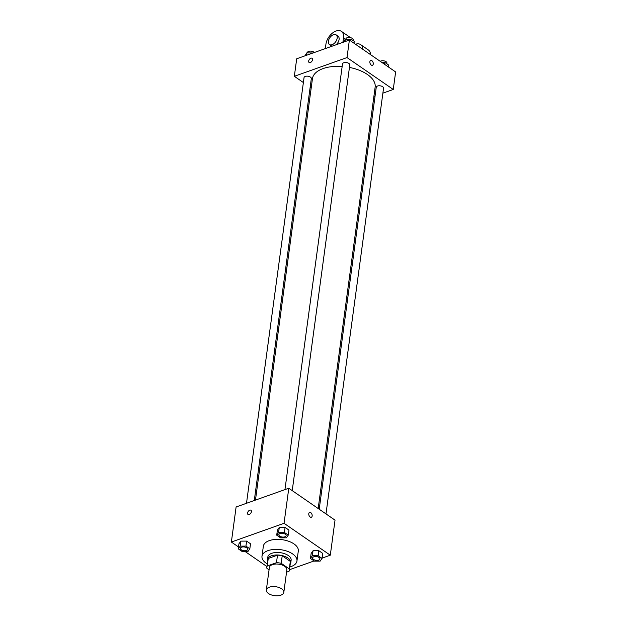 <?xml version="1.0" encoding="UTF-8"?>
<svg xmlns="http://www.w3.org/2000/svg" width="627" height="627" viewBox="0 0 627 627"><rect width="100%" height="100%" fill="white"/><g stroke="black" fill="none" stroke-linecap="round" stroke-linejoin="round"><path stroke-width="0.94" d="M269.296 587.193A8.817 4.514 7.7 0 1 278.96 587.499A8.817 4.514 7.7 0 1 283.819 592.358A8.817 4.514 7.7 0 1 274.469 595.65A8.817 4.514 7.7 0 1 266.334 589.999A8.817 4.514 7.7 0 1 269.296 587.193M266.334 589.999L269.383 567.466A8.817 4.514 7.7 0 1 272.345 564.661A8.817 4.514 7.7 0 1 282.009 564.958A8.817 4.514 7.7 0 1 286.86 569.825L283.819 592.358M277.495 555.169A11.388 5.823 7.7 0 1 282.213 555.796L290.325 561.392L289.313 568.908L281.202 563.312A11.388 5.823 7.7 0 0 276.476 562.685L277.495 555.169L268.254 558.453A11.388 5.823 7.7 0 0 267.854 559.605L266.843 567.121A11.388 5.823 7.7 0 0 266.93 568.383L269.061 569.849M286.547 572.2L289.008 571.322A11.388 5.823 7.7 0 0 289.408 570.17A11.388 5.823 7.7 0 0 289.313 568.908M276.476 562.685L267.243 565.969A11.388 5.823 7.7 0 0 266.843 567.121M282.213 555.796L281.202 563.312M268.254 558.453L267.243 565.969M290.325 561.392A11.388 5.823 7.7 0 1 290.419 562.662L289.408 570.17M290.215 564.151A11.764 6.011 -172.3 0 0 290.795 562.709A11.764 6.011 -172.3 0 0 287.918 558.014A11.764 6.011 -172.3 0 0 275.402 555.028A11.764 6.011 -172.3 0 0 267.486 559.558A11.764 6.011 -172.3 0 0 267.651 561.102M267.486 559.558L267.823 557.05A11.764 6.011 7.7 0 1 271.765 553.312A11.764 6.011 7.7 0 1 288.255 555.506A11.764 6.011 7.7 0 1 291.132 560.201L290.795 562.709M267.274 563.932A17.642 9.021 7.7 0 1 261.992 556.267A17.642 9.021 7.7 0 1 267.917 550.655A17.642 9.021 7.7 0 1 287.252 551.258A17.642 9.021 7.7 0 1 296.955 560.993A17.642 9.021 7.7 0 1 289.839 566.98M261.992 556.267L263.348 546.25A17.642 9.021 7.7 0 1 269.273 540.639A17.642 9.021 7.7 0 1 288.608 541.25A17.642 9.021 7.7 0 1 298.311 550.976L296.955 560.993M322.051 558.406L322.725 553.398L318.829 550.71L313.045 550.733L311.149 553.437L310.475 558.445L314.37 561.134L320.154 561.11L322.051 558.406L318.155 555.718L312.364 555.741L310.475 558.445M289.462 569.716L314.103 560.953M322.09 558.116L330.296 555.193L284.047 523.302L231.371 542.034L238.511 546.956M245.118 551.517L266.914 566.549M288.287 535.121L288.969 530.113L285.073 527.425L279.281 527.448L277.393 530.16L276.711 535.168L280.606 537.848L286.398 537.825L288.287 535.121L284.392 532.433L278.607 532.456L276.711 535.168M249.836 548.79L250.51 543.789L246.615 541.101L240.831 541.125L238.934 543.828L238.26 548.837L242.155 551.525L247.939 551.501L249.836 548.79L245.941 546.109L240.157 546.133L238.26 548.837M330.296 555.193L335.03 520.144L288.788 488.245L284.047 523.302M308.782 513.67A2.571 1.567 -109.6 0 1 309.605 512.408A2.571 1.567 -109.6 0 1 311.948 514.305A2.571 1.567 -109.6 0 1 311.329 517.259A2.571 1.567 -109.6 0 1 309.495 516.327A2.571 1.567 -109.6 0 1 308.782 513.67M288.788 488.245L236.113 506.977L231.371 542.034M248.026 514.469A2.571 1.56 124.6 0 1 247.783 512.243A2.571 1.56 124.6 0 1 249.781 510.159A2.571 1.56 124.6 0 1 250.949 510.229A2.571 1.56 124.6 0 1 250.769 513.231A2.571 1.56 124.6 0 1 248.026 514.469A2.571 1.56 124.6 0 1 247.783 512.243A2.571 1.56 124.6 0 1 249.781 510.159A2.571 1.56 124.6 0 1 250.949 510.229M309.605 512.408A2.571 1.567 -109.6 0 1 311.948 514.305A2.571 1.567 -109.6 0 1 311.329 517.259M255.463 500.095L312.45 78.649A31.64 16.177 7.7 0 1 323.07 68.586A31.64 16.177 7.7 0 1 342.162 66.454M349.451 67.426A31.64 16.177 7.7 0 1 375.15 87.122L318.179 508.513M254.288 500.511L311.337 78.571A3.676 1.881 -172.3 0 0 307.943 76.22A3.676 1.881 -172.3 0 0 304.048 77.591L246.497 503.285M319.206 509.226L376.263 87.2A3.676 1.881 7.7 0 1 377.501 86.032A3.676 1.881 7.7 0 1 381.529 86.158A3.676 1.881 7.7 0 1 383.552 88.18L325.985 513.905M284.948 489.609L342.507 63.915A3.676 1.881 7.7 0 1 343.737 62.747A3.676 1.881 7.7 0 1 347.766 62.872A3.676 1.881 7.7 0 1 349.788 64.894L292.229 490.62M349.388 40.042L395.629 71.94L393.262 89.465L382.878 93.157L393.262 89.465L347.013 57.574L294.337 76.306L303.382 82.545L294.337 76.306L296.704 58.773L349.388 40.042L347.013 57.574L294.337 76.306M310.169 87.224L311.196 87.929L310.169 87.224M373.904 96.354L375.087 95.931L373.904 96.354M241.638 547.152A3.676 1.881 7.7 0 1 245.666 547.285A3.676 1.881 7.7 0 1 247.689 549.307A3.676 1.881 7.7 0 1 247.689 549.323A3.676 1.881 7.7 0 1 243.793 550.702A3.676 1.881 7.7 0 1 240.4 548.343A3.676 1.881 7.7 0 1 240.407 548.327A3.676 1.881 7.7 0 1 241.638 547.152M250.51 543.789L246.615 541.101L245.941 546.109M246.615 541.101L240.831 541.125L240.157 546.133M240.831 541.125L238.934 543.828M240.407 548.327L240.4 548.343A3.676 1.881 7.7 0 1 241.638 547.175A3.676 1.881 7.7 0 1 245.666 547.3A3.676 1.881 7.7 0 1 247.689 549.33L247.689 549.307M278.858 534.651L278.858 534.666A3.676 1.881 7.7 0 1 280.089 533.499A3.676 1.881 7.7 0 1 284.117 533.608A3.676 1.881 7.7 0 1 286.139 535.63A3.676 1.881 7.7 0 1 286.139 535.646A3.676 1.881 7.7 0 1 282.244 537.025A3.676 1.881 7.7 0 1 278.858 534.666A3.676 1.881 7.7 0 1 278.858 534.651A3.676 1.881 7.7 0 1 280.089 533.483A3.676 1.881 7.7 0 1 284.117 533.624A3.676 1.881 7.7 0 1 286.139 535.654L286.139 535.63M288.969 530.113L285.073 527.425L284.392 532.433M285.073 527.425L279.281 527.448L278.607 532.456M279.281 527.448L277.393 530.16M312.614 557.936L312.614 557.952A3.676 1.881 7.7 0 1 313.853 556.784A3.676 1.881 7.7 0 1 317.881 556.894A3.676 1.881 7.7 0 1 319.903 558.916A3.676 1.881 7.7 0 1 319.903 558.931A3.676 1.881 7.7 0 1 316.008 560.311A3.676 1.881 7.7 0 1 312.614 557.952A3.676 1.881 7.7 0 1 312.614 557.936A3.676 1.881 7.7 0 1 313.853 556.768A3.676 1.881 7.7 0 1 317.881 556.909A3.676 1.881 7.7 0 1 319.903 558.939L319.903 558.939M322.725 553.398L318.829 550.71L318.155 555.718M318.829 550.71L313.045 550.733L312.364 555.741M313.045 550.733L311.149 553.437M312.897 53.021L306.846 52.864L304.91 55.858M306.846 52.864L306.517 55.286M307.395 52.856L307.434 52.55A3.676 1.881 7.7 0 1 308.672 51.383A3.676 1.881 7.7 0 1 314.331 52.511M354.725 43.725L354.984 41.844L351.089 39.164L345.297 39.188L343.369 42.181M351.089 39.164L350.83 41.045M345.297 39.188L344.975 41.609M345.845 39.18L345.892 38.874A3.676 1.881 7.7 0 1 347.123 37.706A3.676 1.881 7.7 0 1 351.151 37.832A3.676 1.881 7.7 0 1 353.173 39.862L353.079 40.536M388.489 67.011L388.74 65.13L384.845 62.449L381.882 62.457M384.845 62.449L384.594 64.33M380.228 61.321A3.676 1.881 7.7 0 1 380.887 60.991A3.676 1.881 7.7 0 1 384.915 61.117A3.676 1.881 7.7 0 1 386.937 63.147L386.843 63.821M312.058 58.28A2.571 1.56 -55.4 0 0 309.315 59.51A2.571 1.56 -55.4 0 0 309.135 62.512A2.571 1.56 124.6 0 1 309.307 59.51A2.571 1.56 124.6 0 1 312.05 58.28A2.571 1.56 124.6 0 1 312.512 59.714A2.571 1.56 124.6 0 1 311.133 62.089A2.571 1.56 124.6 0 1 309.135 62.512M372.438 65.302A2.571 1.567 70.4 0 0 373.261 63.217A2.571 1.567 70.4 0 0 371.874 60.686A2.571 1.567 -109.6 0 1 373.261 63.217A2.571 1.567 -109.6 0 1 372.438 65.302A2.571 1.567 -109.6 0 1 370.095 63.405A2.571 1.567 -109.6 0 1 370.714 60.451A2.571 1.567 -109.6 0 1 371.874 60.686A2.571 1.567 70.4 0 0 370.714 60.458M393.262 89.465L347.013 57.574M350.038 37.542A11.764 7.116 -55.4 0 0 349.098 36.664L341.386 31.35A11.764 7.116 124.6 0 1 343.494 37.91L342.891 42.354M355.485 44.251A11.764 7.116 124.6 0 1 360.658 44.642A11.764 7.116 124.6 0 1 362.861 49.337M336.127 34.861A5.878 3.558 124.6 0 1 335.711 41.727A5.878 3.558 124.6 0 1 329.449 44.541A5.878 3.558 124.6 0 1 328.893 39.462A5.878 3.558 124.6 0 1 333.462 34.697A5.878 3.558 124.6 0 1 336.127 34.861L338.047 36.194A5.878 3.558 124.6 0 1 336.135 44.752M332.091 46.194A5.878 3.558 124.6 0 1 331.377 45.873L329.449 44.541M325.335 48.6L325.93 44.156A11.764 7.116 124.6 0 1 332.224 33.278A11.764 7.116 124.6 0 1 341.386 31.35M360.658 44.642L368.362 49.956A11.764 7.116 124.6 0 1 370.565 54.651M345.344 39.188L343.494 37.91"/></g></svg>
